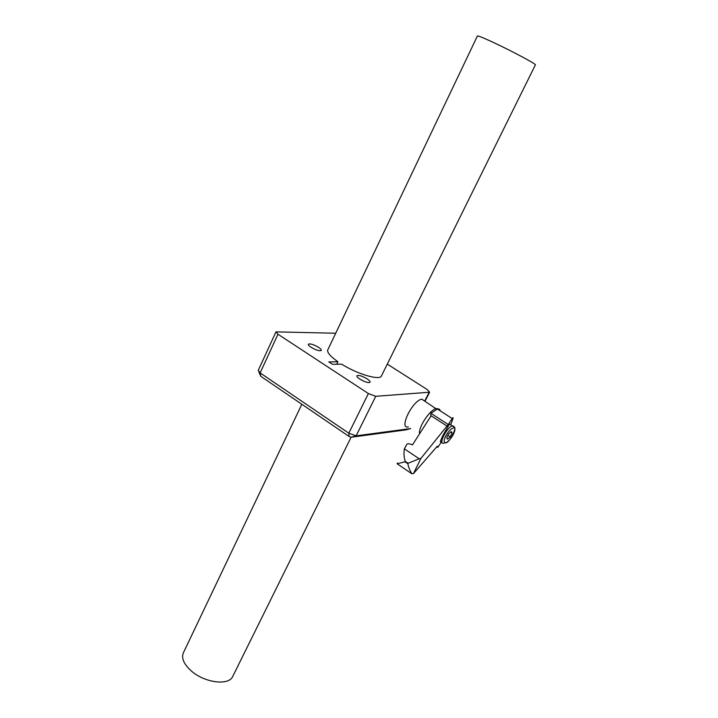 <?xml version="1.0" encoding="UTF-8"?>
<svg xmlns="http://www.w3.org/2000/svg" width="718" height="718" viewBox="0 0 718 718"><rect width="100%" height="100%" fill="white"/><g stroke="black" fill="none" stroke-linecap="round" stroke-linejoin="round"><path stroke-width="1.08" d="M440.52 411.028L439.452 409.26L437.37 409.009L430.953 413.326L448.265 424.517L452.196 418.531C453.83 416.341 453.291 418.397 450.599 424.697M411.854 473.754C409.727 470.2 408.398 466.862 407.86 463.747L404.997 461.818L397.171 463.783L411.854 473.754L413.496 473.557L420.883 458.434L419.168 458.775L404.369 448.858L406.882 444.245C407.824 443.437 409.682 443.652 412.464 444.873L430.701 416.431L430.953 413.326M449.944 424.275L449.495 424.006L443.078 435.135C440.421 440.879 439.712 442.934 440.951 441.31M441.606 441.741L438.079 446.955L437.459 447.35L437.334 446.183L413.496 473.557M425.056 401.263L421.825 399.19C412.455 400.393 398.409 429.454 408.345 426.896M450.68 432.083L452.089 433.008L450.204 436.822L447.52 439.201L446.722 437.747L448.615 433.905L451.308 431.536L452.089 433.008M447.915 435.332L450.204 436.822M404.369 448.858C403.678 453.318 403.965 457.483 405.23 461.342L408.093 463.281L419.168 458.775M397.35 463.002L397.171 463.783M420.883 458.434L448.265 424.517M318.559 347.341C313.667 344.505 310.275 343.446 308.39 344.155C308.031 344.811 308.919 345.852 311.065 347.288C315.983 350.133 319.384 351.201 321.26 350.492C321.619 349.828 320.713 348.777 318.559 347.341M367.033 378.826C362.159 375.99 358.812 374.931 356.972 375.667C356.577 376.394 357.555 377.542 359.924 379.14C364.816 381.994 368.181 383.053 370.012 382.317C370.407 381.581 369.411 380.423 367.033 378.826M275.909 332.012L258.238 370.398L260.14 372.902L348.813 433.196L356.128 435.835L410.651 428.565L406.038 429.867L351.201 437.235L349.119 436.49L260.796 376.304L258.839 371.861M387.298 364.116L427.228 389.551L429.633 392.207L375.738 396.309L368.388 393.545L277.974 334.238L275.981 331.86L335.71 333.242M327.991 349.433C326.51 351.901 329.822 356.02 337.927 361.773L336.742 364.241M337.927 361.773L328.826 361.917L332.506 364.322L341.58 364.143C357.07 373.899 378.835 380.441 381.267 376.295L381.644 375.532M535.341 64.952L535.422 64.799C535.61 63.74 512.006 51.149 493.948 42.721C482.972 37.605 477.443 35.388 477.371 36.062L327.632 350.187M301.847 404.27L183.736 652.052C180.927 657.517 183.458 663.827 191.338 670.98C204.352 682.558 227.786 685.807 232.435 677.038L233.171 675.548M453.031 428.054C458.721 424.491 449.109 443.877 445.806 442.656C443.724 442.826 443.634 440.735 445.555 436.382C447.996 431.886 450.491 429.113 453.031 428.054M444.02 443.221L443.814 443.194C437.899 444.989 446.883 426.923 452.448 425.918L454.288 426.995M419.465 433.286C418.782 426.25 430.351 409.305 436.356 408.533L438.644 408.955M407.86 463.747L408.093 463.281M404.997 461.818L405.23 461.342M447.179 426.187L430.863 415.623M351.201 437.235L356.128 435.835L375.738 396.309M349.119 436.49L348.813 433.196L368.388 393.545M260.796 376.304L260.14 372.902L277.974 334.238M429.113 392.405L424.876 400.698M445.501 443.069C451.819 439.874 458.73 426.878 452.466 425.909L449.513 423.997M436.706 409.206L421.825 399.19M452.196 418.54L437.37 409.009M429.633 392.207L425.038 401.209M535.422 64.799L381.267 376.295M351.102 437.244L232.435 677.038"/></g></svg>
